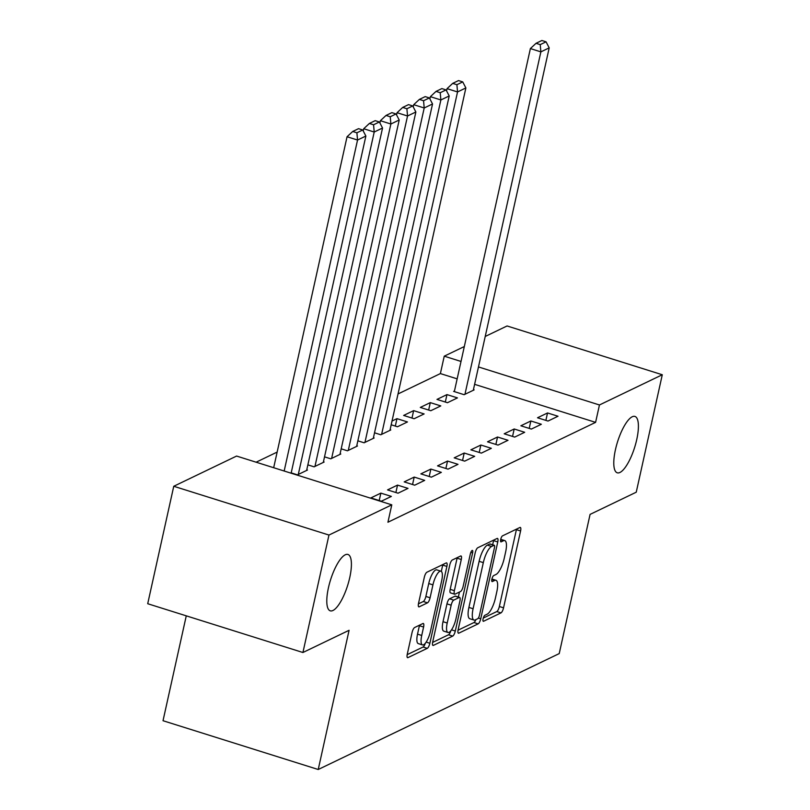 <?xml version="1.0" encoding="UTF-8"?>
<svg xmlns="http://www.w3.org/2000/svg" width="810" height="810" viewBox="0 0 810 810"><rect width="100%" height="100%" fill="white"/><g stroke="black" fill="none" stroke-linecap="round" stroke-linejoin="round"><path stroke-width="1.21" d="M483.104 618.81A3.169 0.962 107.4 0 0 483.297 621.28A3.169 0.962 107.4 0 0 483.59 621.25L500.965 612.887A4.526 1.377 107.4 0 0 503.547 607.834L520.587 530.975A4.526 1.377 107.4 0 0 520.314 527.442A4.526 1.377 107.4 0 0 519.899 527.492L502.514 535.856A3.169 0.962 107.4 0 0 500.712 539.389A3.169 0.962 107.4 0 0 500.904 541.87A3.169 0.962 107.4 0 0 501.198 541.829L503.445 540.746A14.499 4.404 107.4 0 1 504.762 540.584A14.499 4.404 107.4 0 1 505.653 551.894L504.225 558.303A14.499 4.404 107.4 0 1 495.963 574.482L493.715 575.566A3.169 0.962 107.4 0 0 491.903 579.099A3.169 0.962 107.4 0 0 492.105 581.58A3.169 0.962 107.4 0 0 492.389 581.539L494.637 580.456A14.499 4.404 107.4 0 1 495.953 580.294A14.499 4.404 107.4 0 1 496.844 591.604L495.426 598.003A14.499 4.404 107.4 0 1 487.164 614.183L484.917 615.266A3.169 0.962 107.4 0 0 483.104 618.81M349.768 577.51A29.535 8.981 107.4 0 0 347.966 554.465A29.535 8.981 107.4 0 0 328.435 587.776A29.535 8.981 107.4 0 0 330.247 610.821A29.535 8.981 107.4 0 0 349.768 577.51M636.761 439.486A29.535 8.981 107.4 0 0 634.959 416.431A29.535 8.981 107.4 0 0 615.428 449.742A29.535 8.981 107.4 0 0 617.24 472.797A29.535 8.981 107.4 0 0 636.761 439.486M414.639 627.517A4.526 1.377 107.4 0 0 412.057 632.569L407.278 654.136A4.526 1.377 107.4 0 0 407.551 657.669A4.526 1.377 107.4 0 0 407.967 657.619L427.275 648.334A4.526 1.377 107.4 0 0 429.857 643.272L446.887 566.423A4.526 1.377 107.4 0 0 446.614 562.889A4.526 1.377 107.4 0 0 446.199 562.94L426.9 572.224A4.526 1.377 107.4 0 0 424.318 577.277L418.537 603.328A4.526 1.377 107.4 0 0 418.821 606.862A4.526 1.377 107.4 0 0 419.236 606.812L427.498 602.832A4.526 1.377 107.4 0 0 430.08 597.78L432.935 584.861A12.12 3.685 107.4 0 1 440.944 571.192A12.12 3.685 107.4 0 1 441.693 580.649L430.475 631.243A12.12 3.685 107.4 0 1 422.466 644.912A12.12 3.685 107.4 0 1 421.726 635.455L423.589 627.021A4.526 1.377 107.4 0 0 423.316 623.487A4.526 1.377 107.4 0 0 422.901 623.538L414.639 627.517M391.787 504.843L328.961 535.056L173.755 486.273L236.591 456.06L391.787 504.843L387.929 522.237L595.593 422.364L599.451 404.97L478.467 366.94M485.22 336.474L507.08 325.964L662.286 374.746L636.245 492.196L590.075 514.401L559.224 653.589L318.229 769.5L349.08 630.301L302.92 652.506L328.961 535.056M662.286 374.746L599.451 404.97M458.156 629.664A4.526 1.377 107.4 0 0 458.43 633.197A4.526 1.377 107.4 0 0 458.845 633.147L478.143 623.862A4.526 1.377 107.4 0 0 480.735 618.81L497.765 541.951A4.526 1.377 107.4 0 0 497.492 538.417A4.526 1.377 107.4 0 0 497.077 538.468L477.778 547.752A4.526 1.377 107.4 0 0 475.197 552.805L458.156 629.664M452.709 636.093L433.401 645.378A4.526 1.377 107.4 0 1 432.996 645.438A4.526 1.377 107.4 0 1 432.712 641.895L449.752 565.046A4.526 1.377 107.4 0 1 452.334 559.983L460.596 556.014A4.526 1.377 107.4 0 1 461.011 555.964A4.526 1.377 107.4 0 1 461.285 559.497L454.38 590.662A4.526 1.377 107.4 0 0 454.653 594.206A4.526 1.377 107.4 0 0 455.068 594.145L460.546 591.513A4.526 1.377 107.4 0 0 463.128 586.46L470.326 554.01A3.169 0.962 107.4 0 1 472.422 550.435A3.169 0.962 107.4 0 1 472.615 552.906L455.291 631.041A4.526 1.377 107.4 0 1 452.709 636.093L448.517 634.777L432.611 642.431M186.27 615.843L163.023 720.718L318.229 769.5M391.351 496.408L380.862 493.118L370.869 497.927L381.348 501.218L391.351 496.408M291.195 472.878L297.462 474.852L307.456 470.043L306.767 469.82M424.683 480.381L414.193 477.08L404.2 481.889L414.69 485.19L424.683 480.381M324.526 456.85L330.794 458.814L340.797 454.005L340.099 453.792M458.014 464.343L447.535 461.052L437.532 465.861L448.021 469.152L458.014 464.343M357.858 440.822L364.125 442.786L374.129 437.977L373.43 437.754M491.346 448.315L480.867 445.024L470.863 449.833L481.353 453.124L491.346 448.315M391.19 424.784L397.457 426.759L407.46 421.949L396.971 418.649L392.03 421.028M524.688 432.287L514.198 428.986L504.195 433.796L514.684 437.096L524.688 432.287M430.302 402.621L420.299 407.43L430.788 410.721L440.792 405.911L430.302 402.621L428.652 410.052M558.019 416.249L547.53 412.958L537.526 417.768L548.016 421.058L558.019 416.249M454.471 390.997L453.64 391.392L464.12 394.693L474.123 389.883L473.425 389.661M595.593 422.364L474.609 384.335M457.164 378.857L440.387 373.582L398.034 393.954M277.142 452.091L256.132 462.196M446.968 394.602L436.975 399.411L447.454 402.712L457.458 397.902L446.968 394.602L445.318 402.033M541.353 424.268L530.864 420.977L520.86 425.787L531.35 429.077L541.353 424.268M413.637 410.63L403.633 415.439L414.123 418.74L424.126 413.93L413.637 410.63L411.986 418.071M508.012 440.296L497.532 437.005L487.529 441.815L498.018 445.105L508.012 440.296M374.524 432.803L380.791 434.767L390.795 429.958L390.096 429.745M474.68 456.334L464.201 453.033L454.197 457.842L464.687 461.143L474.68 456.334M341.192 448.831L347.46 450.805L357.463 445.996L356.764 445.773M441.349 472.362L430.869 469.071L420.866 473.88L431.355 477.171L441.349 472.362M307.861 464.869L314.128 466.833L324.121 462.024L323.433 461.801M408.017 488.389L397.528 485.099L387.534 489.908L398.024 493.199L408.017 488.389M302.92 652.506L147.714 603.723L173.755 486.273M440.387 373.582L444.244 356.177L464.332 346.528M461.022 361.452L444.244 356.177M547.53 412.958L545.879 420.39M530.864 420.977L529.213 428.409M514.198 428.986L512.548 436.428M497.532 437.005L495.882 444.437M396.971 418.649L395.32 426.08M480.867 445.024L479.216 452.456M464.201 453.033L462.55 460.475M447.535 461.052L445.885 468.484M430.869 469.071L429.219 476.503M414.193 477.08L412.553 484.522M397.528 485.099L395.887 492.531M380.862 493.118L379.222 500.55M483.307 618.05L496.773 611.57A4.526 1.377 107.4 0 0 499.355 606.508L516.395 529.659A4.526 1.377 107.4 0 0 516.496 529.133M492.652 544.776L493.574 540.635A4.526 1.377 107.4 0 0 493.675 540.108M458.045 630.19L473.951 622.546A4.526 1.377 107.4 0 0 475.895 619.61M477.677 618.749A3.169 0.962 107.4 0 0 479.479 615.215L494.434 547.752A3.169 0.962 107.4 0 0 494.242 545.272A3.169 0.962 107.4 0 0 493.958 545.312L491.579 546.456A14.499 4.404 107.4 0 0 483.317 562.636L473.091 608.745A14.499 4.404 107.4 0 0 473.982 620.055A14.499 4.404 107.4 0 0 475.298 619.893L477.677 618.749M490.263 544.148A3.169 0.962 107.4 0 0 490.05 543.956A3.169 0.962 107.4 0 0 489.756 543.996L493.958 545.312M473.982 620.055L469.79 618.739A14.499 4.404 107.4 0 1 468.899 607.429L479.125 561.32A14.499 4.404 107.4 0 1 487.387 545.13L489.756 543.996M454.653 594.206L450.461 592.879A4.526 1.377 107.4 0 1 450.188 589.346L457.093 558.181A4.526 1.377 107.4 0 0 457.194 557.644M459.452 592.039L458.349 597.031M447.211 623.012A12.12 3.685 107.4 0 0 447.95 632.468A12.12 3.685 107.4 0 0 455.959 618.799L459.908 600.969A4.526 1.377 107.4 0 0 459.634 597.436A4.526 1.377 107.4 0 0 459.219 597.486L453.742 600.129A4.526 1.377 107.4 0 0 451.16 605.181L447.211 623.012L443.009 621.695A12.12 3.685 107.4 0 0 443.758 631.142L447.95 632.468M459.634 597.436L455.443 596.12A4.526 1.377 107.4 0 0 455.028 596.17L459.219 597.486M443.009 621.695L446.968 603.865A4.526 1.377 107.4 0 1 449.55 598.813L455.028 596.17M448.517 634.777A4.526 1.377 107.4 0 0 450.826 630.767M422.466 644.912L418.274 643.596A12.12 3.685 107.4 0 1 417.525 634.139L419.398 625.705A4.526 1.377 107.4 0 0 419.499 625.178M440.944 571.192L436.752 569.875A12.12 3.685 107.4 0 0 428.743 583.544L432.935 584.861M418.436 603.855L423.296 601.516A4.526 1.377 107.4 0 0 425.878 596.454L428.743 583.544M441.308 571.384L442.695 565.107A4.526 1.377 107.4 0 0 442.807 564.57M407.177 654.662L423.073 647.018A4.526 1.377 107.4 0 0 425.301 643.262M464.96 394.288L540.867 51.87L549.2 47.861L473.293 390.288M540.229 44.621L546.062 41.816L541.87 40.5L536.038 43.305L540.229 44.621L540.867 51.87L530.388 48.57L454.329 391.615M549.2 47.861L546.062 41.816M536.038 43.305L530.388 48.57M381.621 434.373L457.539 91.945L465.871 87.936L389.954 430.363M456.901 84.706L462.733 81.901L458.531 80.575L452.699 83.379L456.901 84.706L457.539 91.945L447.049 88.654L446.563 90.872M465.871 87.936L462.733 81.901M452.699 83.379L447.049 88.654M364.956 442.382L440.873 99.964L449.206 95.955L373.288 438.382M440.225 92.715L446.067 89.91L441.865 88.594L436.033 91.398L440.225 92.715L440.873 99.964L430.383 96.663L429.897 98.881M449.206 95.955L446.067 89.91M436.033 91.398L430.383 96.663M348.29 450.4L424.207 107.983L432.54 103.974L356.623 446.391M423.559 100.734L429.401 97.929L425.199 96.613L419.367 99.417L423.559 100.734L424.207 107.983L413.718 104.682L413.232 106.9M432.54 103.974L429.401 97.929M419.367 99.417L413.718 104.682M331.624 458.419L407.541 115.992L415.874 111.982L339.957 454.41M406.893 108.753L412.725 105.948L408.534 104.622L402.702 107.426L406.893 108.753L407.541 115.992L397.052 112.701L396.566 114.919M415.874 111.982L412.725 105.948M402.702 107.426L397.052 112.701M314.958 466.428L390.876 124.011L399.208 120.001L323.291 462.429M390.228 116.761L396.06 113.957L391.868 112.641L386.036 115.445L390.228 116.761L390.876 124.011L380.386 120.71L379.89 122.928M399.208 120.001L396.06 113.957M386.036 115.445L380.386 120.71M298.293 474.447L374.21 132.03L382.543 128.02L306.625 470.438M373.562 124.78L379.394 121.976L375.202 120.66L369.37 123.464L373.562 124.78L374.21 132.03L363.72 128.729L363.224 130.947M382.543 128.02L379.394 121.976M369.37 123.464L363.72 128.729M284.168 471.015L357.544 140.039L365.877 136.029L291.124 473.202M356.896 132.799L362.728 129.995L358.536 128.668L352.704 131.473L356.896 132.799L357.544 140.039L347.055 136.748L273.679 467.714M365.877 136.029L362.728 129.995M352.704 131.473L347.055 136.748M483.084 621.088L483.59 621.25M500.691 541.667L501.198 541.829M491.883 581.378L492.389 581.539M491.812 579.565L494.637 580.456M500.62 539.865L503.445 540.746M516.395 529.659L520.587 530.975M499.355 606.508L503.547 607.834M496.773 611.57L500.965 612.887M493.574 540.635L497.765 541.951M478.345 618.06L480.735 618.81M473.951 622.546L478.143 623.862M458.126 632.924L458.845 633.147M487.387 545.13L491.579 546.456M479.125 561.32L483.317 562.636M468.899 607.429L473.091 608.745M432.682 645.155L433.401 645.378M457.093 558.181L461.285 559.497M450.188 589.346L454.38 590.662M470.843 552.349L472.615 552.906M451.504 629.846L455.291 631.041M449.55 598.813L453.742 600.129M446.968 603.865L451.16 605.181M419.398 625.705L423.589 627.021M417.525 634.139L421.726 635.455M425.878 596.454L430.08 597.78M423.296 601.516L427.498 602.832M418.507 606.579L419.236 606.812M442.695 565.107L446.887 566.423M426.151 642.107L429.857 643.272M423.073 647.018L427.275 648.334M407.248 657.386L407.967 657.619M491.923 579.018L495.953 580.294M500.732 539.318L504.762 540.584M490.05 543.956L494.242 545.272"/></g></svg>

